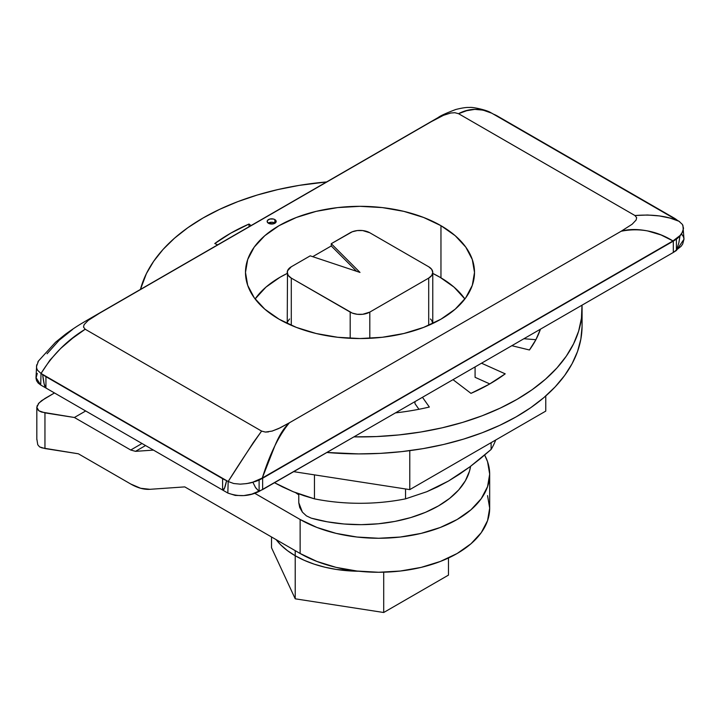 <?xml version="1.0" encoding="UTF-8"?>
<svg xmlns="http://www.w3.org/2000/svg" width="720" height="720" viewBox="0 0 720 720"><rect width="100%" height="100%" fill="white"/><g stroke="black" fill="none" stroke-linecap="round" stroke-linejoin="round"><path stroke-width="1.08" d="M282.519 486.927L274.491 482.724L293.256 491.751L282.519 486.927M303.894 495.693L293.256 491.751L314.451 498.852L303.894 495.693M405.549 498.852A138.798 80.136 180 0 1 314.451 498.852A138.798 80.136 0 0 0 405.549 498.852L405.549 488.961L405.549 498.852L426.834 491.706L405.549 498.852M437.661 486.837L426.834 491.706L448.506 481.023L437.661 486.837M459.279 474.327L448.506 481.023L469.962 466.785L459.279 474.327M480.564 458.469L469.962 466.785L491.112 449.46L480.564 458.469M495.693 440.01A138.798 80.136 180 0 1 491.112 449.46A138.798 80.136 0 0 0 495.693 440.01M440.964 225.684L440.964 277.821L440.964 225.684A114.507 66.114 180 0 1 474.507 272.43A114.507 66.114 180 0 1 403.821 333.513A114.507 66.114 180 0 1 279.027 319.176A114.507 66.114 180 0 1 245.493 272.43A114.507 66.114 180 0 1 316.179 211.356A114.507 66.114 180 0 1 440.964 225.684L423.612 217.467L403.821 211.356L382.338 207.594L360 206.325L337.662 207.594L316.179 211.356L296.379 217.467L279.027 225.684L264.789 235.701L254.205 247.131L247.689 259.533L245.493 272.43L247.689 285.327L254.205 297.729L264.789 309.159L279.027 319.176L296.379 327.402L316.179 333.513L337.662 337.275L360 338.544L382.338 337.275L403.821 333.513L423.612 327.402L440.964 319.176L455.211 309.159L465.786 297.729L472.302 285.327L474.507 272.43L472.302 259.533L465.786 247.131L455.211 235.701L440.964 225.684M275.076 223.128A4.509 2.601 0 0 0 274.851 222.984L274.851 219.591A4.509 2.601 180 0 1 276.174 221.427A4.509 2.601 180 0 1 273.384 223.839A4.509 2.601 180 0 1 268.47 223.272A4.509 2.601 180 0 1 267.147 221.427A4.509 2.601 180 0 1 269.928 219.024A4.509 2.601 180 0 1 274.851 219.591L274.851 222.984A4.509 2.601 0 0 0 268.236 223.128M268.479 431.901L265.437 432.072L261.603 431.091C250.965 446.157 239.814 462.96 228.177 481.518L253.35 442.53L261.603 431.091L85.194 329.238L72.639 338.202L60.687 348.453L49.887 360.225L41.04 373.473L228.177 481.518L233.739 483.525L240.237 484.146L246.744 483.597L252.828 482.166L262.287 478.035L672.966 240.939L680.058 235.53A27.756 16.029 180 0 1 676.404 239.166L673.308 241.137L673.308 252.468L581.994 305.19A222.075 128.214 180 0 1 582.075 308.7A222.075 128.214 180 0 1 353.925 436.869L376.47 436.563L398.844 434.934L420.822 432.009L442.17 427.815L462.672 422.388L482.112 415.791L500.292 408.087L517.032 399.357L532.143 389.7L545.49 379.197L556.92 367.974L566.316 356.139L573.579 343.818L578.646 331.128L581.463 318.204L581.994 305.19L540.45 329.175A183.906 106.182 180 0 1 529.434 349.983L511.83 345.699L481.509 363.204L505.215 373.842A183.906 106.182 180 0 1 470.979 393.363L453.006 379.665L422.469 397.287L429.345 407.043A183.906 106.182 180 0 1 395.46 412.884L353.925 436.869L422.469 397.287L429.345 407.043A183.906 106.182 180 0 1 395.46 412.884L481.509 363.204L505.215 373.842L489.204 384.255L470.979 393.363L453.006 379.665L540.45 329.175L535.869 339.741L529.434 349.983L511.83 345.699L673.308 252.468L673.308 241.137L259.11 480.078A27.756 16.029 180 0 1 252.828 482.166L262.287 478.035L672.966 240.939L661.041 234.954L647.793 230.985C637.488 228.951 628.623 229.032 621.18 231.237L289.395 422.793C283.941 427.815 279.063 435.582 274.761 446.103L262.287 478.035C269.883 453.816 278.91 435.402 289.395 422.793L278.46 428.652L271.836 431.172M582.066 326.511L580.86 339.075L577.53 351.513L572.094 363.699L564.624 375.516L555.183 386.856L543.861 397.611L530.766 407.664L516.024 416.934L499.779 425.322L482.193 432.756L463.428 439.155L443.673 444.465L423.108 448.623L401.931 451.602L380.358 453.375L358.578 453.906L326.88 452.475A222.075 128.214 0 0 0 582.075 325.701A222.075 128.214 0 0 0 581.589 317.196M326.628 181.935L299.178 185.382L277.83 189.585L257.328 195.012L237.888 201.609L219.699 209.313L202.968 218.034L187.848 227.7L174.51 238.194L163.08 249.417L153.684 261.261L146.412 273.582L140.445 289.431A222.075 128.214 180 0 1 326.628 181.935M217.665 244.845L214.776 243.549L230.787 233.145L249.021 224.028L251.046 225.576L249.021 224.028L249.021 226.746L249.021 224.028A183.906 106.182 180 0 0 214.776 243.549L217.665 244.845M535.896 339.696L523.89 338.733L535.896 339.696M475.083 366.912L475.083 377.316L475.083 366.912M489.789 383.922L475.083 377.316L489.789 383.922M414.963 401.625L414.963 403.623L414.963 401.625M418.941 409.275L414.963 403.623L418.941 409.275M37.287 373.383L36 378.252L36.576 380.7L38.124 383.004L40.698 385.002L227.835 493.047L228.177 481.518L233.739 483.525L240.237 484.146C246.951 483.678 251.145 483.012 252.828 482.166L255.717 487.854L259.101 491.409L353.925 436.869L262.638 489.573L262.638 478.233L259.11 480.078A27.756 16.029 180 0 1 252.828 482.166L255.465 487.431L259.101 491.409L259.11 480.078L259.101 491.409C249.174 496.422 238.752 496.971 227.835 493.047L235.26 495.423L243.783 495.594L251.892 494.091L262.638 489.573L262.638 478.233L676.404 239.166L676.404 250.497L678.807 243.027L680.058 235.53L682.551 232.02L683.523 228.249L682.452 224.487L678.96 221.256L491.823 113.211L483.048 110.115L474.786 109.377L466.758 110.673L458.55 113.688L634.95 215.532L636.651 217.674L636.111 220.041L632.169 224.208L621.18 231.237L289.395 422.793L280.197 427.824L272.151 431.082L265.392 432.072L261.603 431.091L85.194 329.238L83.493 327.033L84.114 324.621L88.254 320.373L99.567 313.191L438.255 117.495M293.67 471.654L409.779 489.618L545.769 411.102L545.769 395.955L545.769 411.102L409.779 489.618L409.779 450.648L409.779 489.618L293.67 471.654M491.112 442.656L491.112 449.46L491.112 442.656M314.451 474.867L314.451 498.852L314.451 474.867M302.4 512.145L298.773 502.704L298.773 493.893L298.773 502.704L299.709 507.483L302.4 512.145L306.441 515.898L302.4 512.145M470.583 466.317A111.042 64.107 0 0 1 311.265 518.157L306.441 515.898L311.265 518.157L327.249 521.811L344.016 523.998L361.17 524.664L378.288 523.791L394.974 521.406L410.823 517.554L425.457 512.343L438.516 505.89L449.694 498.348L458.721 489.906L465.381 480.753L469.521 471.123L470.592 466.317M274.851 222.984L271.656 222.228L268.47 222.984M87.66 319.905L438.057 117.603M47.061 353.772L59.184 340.236L72.666 329.391M88.254 320.373L99.567 313.191L431.352 121.644L443.502 115.308L450.729 113.022L454.842 112.707L458.55 113.688L634.95 215.532L647.46 215.001L659.376 215.928L670.14 218.115L678.96 221.256C667.548 216.072 652.878 214.164 634.95 215.532L636.651 217.674L636.111 220.041L632.169 224.208L621.18 231.237C639.378 227.646 656.631 230.877 672.966 240.939L673.281 240.759M268.47 223.272L273.384 223.839L274.851 223.272L276.174 221.427L274.851 219.591L273.384 219.024L269.928 219.024L267.489 220.437L267.147 221.427L268.47 223.272M450.729 113.022L454.842 112.707L458.55 113.688C469.125 108.09 480.213 107.937 491.823 113.211L490.842 112.698C486.945 110.007 471.744 106.722 469.431 107.496C466.659 107.235 462.087 107.91 455.733 109.503C446.076 113.175 440.217 115.866 438.147 117.558L431.352 121.644L443.502 115.308M99.567 313.191L87.993 319.716C82.125 323.226 77.463 325.593 65.457 334.242L55.521 342.261L38.502 360.954L36.477 366.507L36.729 368.406L37.557 370.251L41.04 373.473C52.488 354.888 67.212 340.146 85.194 329.238L83.493 327.033L84.114 324.621M36.684 364.824L36 377.568L40.698 385.002L222.597 490.023L222.597 478.692L222.597 490.023C223.821 490.725 225.153 487.584 226.593 480.6A27.756 16.029 180 0 1 222.597 478.692L45.936 376.695A27.756 16.029 180 0 1 42.624 374.391L226.593 480.6A27.756 16.029 180 0 1 222.597 478.692L45.936 376.695A27.756 16.029 180 0 1 42.624 374.391C43.605 382.761 44.703 387.306 45.936 388.026L45.936 376.695L45.936 388.026L44.181 384.075L42.624 374.391L41.04 373.473L40.698 385.002L41.04 373.473M674.757 239.85L680.058 235.53A27.756 16.029 180 0 1 676.404 239.166L676.404 250.497L678.807 243.027L680.058 235.53C681.066 235.332 682.218 232.911 683.523 228.249M491.823 113.211L493.407 114.129A27.756 16.029 180 0 1 497.403 116.046L674.064 218.034A27.756 16.029 180 0 1 677.367 220.338L493.407 114.129A27.756 16.029 180 0 1 497.403 116.046L674.064 218.034A27.756 16.029 180 0 1 677.367 220.338L679.644 221.679M37.557 370.251L36.729 368.406M37.8 362.052L38.601 360.819M228.177 481.518L226.593 480.6L224.514 488.187L222.597 490.023L227.835 493.047L228.177 481.518M682.902 225.315L684 239.202L676.404 250.497L673.308 252.468L681.057 246.357L682.686 244.053L684 239.175L683.433 236.718L681.876 234.396M295.218 555.75A91.611 52.893 0 0 0 358.884 571.239L336.285 569.439L324.945 567.216L314.19 564.156L304.227 560.313L295.218 555.75L295.218 550.656L295.218 555.75L287.325 550.557L280.665 544.797L276.129 539.631A91.611 52.893 0 0 0 295.218 555.75L295.218 598.815L383.706 612.504L448.479 575.109L448.479 558L448.479 575.109L383.706 612.504L383.706 572.193L383.706 612.504L295.218 598.815L295.218 555.75M36.819 439.587L36.819 407.367L37.359 409.248L38.934 410.823L41.499 412.047L74.394 417.492L85.68 410.976L74.394 417.492L130.725 450.018L142.011 443.493L130.725 450.018L135.513 451.341L153.441 450.099L135.513 451.341L145.557 445.545L135.513 451.341L130.725 450.018L74.394 417.492L44.955 412.866L44.955 448.542L78.372 453.789L41.949 447.867L39.591 446.895L37.764 444.753L36.828 438.93L37.764 444.753L39.591 446.895L44.955 448.542L44.955 412.866L38.934 410.823L36.819 407.367L38.934 403.029L44.955 398.457L54.477 392.958L41.499 400.725L38.214 403.884M439.983 277.254A113.121 65.313 180 0 1 464.877 298.962L454.05 287.145L439.983 277.254L432.765 273.429A113.121 65.313 180 0 1 439.983 277.254M287.235 272.43L288.288 275.499L291.294 278.1L291.294 325.323L291.294 278.1L352.287 313.092L357.291 314.289L362.709 314.289L369.81 312.093L369.81 338.301L369.81 312.093L428.697 278.1A13.878 8.01 180 0 0 432.765 272.43A13.878 8.01 180 0 0 428.697 266.769L369.81 232.767L362.709 230.571L357.291 230.571L352.287 231.768L331.263 243.693L360 272.43L310.221 255.843L360 272.43L331.263 243.693L331.263 245.961L356.598 271.296L331.263 245.961L312.705 256.671L331.263 245.961L331.263 243.693L350.181 232.767A13.878 8.01 180 0 1 369.81 232.767L428.697 266.769L431.712 269.37L432.765 272.43L431.712 275.499L428.697 278.1L369.81 312.093A13.878 8.01 180 0 1 350.181 312.093L350.181 338.301L350.181 312.093L291.294 278.1A13.878 8.01 180 0 1 287.235 272.43A13.878 8.01 180 0 1 291.294 266.769L310.221 255.843L291.294 266.769L287.496 270.873L287.235 323.433A13.878 8.01 0 0 0 287.235 323.478L287.496 321.867L289.566 318.978M432.765 272.43L432.765 323.478A13.878 8.01 0 0 0 432.765 323.433L431.712 320.364L430.425 318.978M428.697 278.1L428.697 325.323L428.697 278.1M255.114 298.962L265.941 287.145L280.008 277.254L287.235 273.429A113.121 65.313 180 0 0 255.114 298.962M295.632 492.696A82.584 47.682 0 0 0 298.773 494.82L295.632 492.696M484.65 455.067L487.548 461.655L489.681 474.156L487.548 486.666L481.23 498.69L470.97 509.778L457.164 519.489L440.334 527.463L421.137 533.385L400.311 537.03L378.648 538.263L356.985 537.03L336.15 533.385L316.953 527.463L300.132 519.489L254.646 493.227L300.132 519.489L300.132 553.491L300.132 519.489A111.042 64.107 180 0 0 421.137 533.385A111.042 64.107 180 0 0 489.681 474.156A111.042 64.107 180 0 0 484.641 455.067M36.819 407.367L37.359 405.27M78.372 453.789L130.725 484.011L140.634 488.268L149.904 489.312A55.521 32.058 60 0 1 130.725 484.011L78.372 453.789M489.681 474.156L489.681 508.158L487.548 520.659L481.23 532.692L470.97 543.771L457.164 553.491L440.334 561.456L421.137 567.387L400.311 571.032L378.648 572.265L356.985 571.032L336.15 567.387L316.953 561.456L300.132 553.491L184.779 486.891L149.904 489.312L184.779 486.891L300.132 553.491A111.042 64.107 0 0 0 421.137 567.387A111.042 64.107 0 0 0 489.681 508.158L487.548 495.648M271.512 547.731L295.218 598.815L271.512 547.731L271.512 536.967L271.512 547.731M582.075 308.7L582.075 325.701"/></g></svg>
